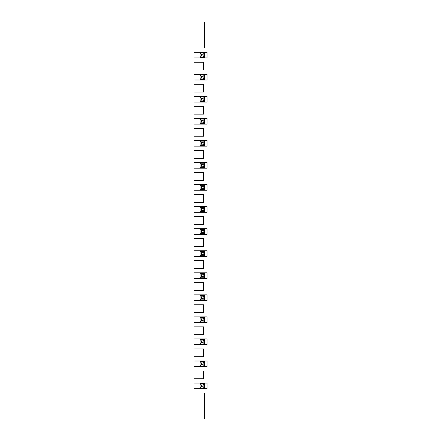 <?xml version="1.0" encoding="UTF-8"?>
<svg xmlns="http://www.w3.org/2000/svg" width="441" height="441" viewBox="0 0 441 441"><rect width="100%" height="100%" fill="white"/><g stroke="black" fill="none" stroke-linecap="round" stroke-linejoin="round"><path stroke-width="0.66" d="M203.136 78.04L203.136 76.31L204.442 75.003L204.442 79.347L203.136 78.04L201.399 78.04L200.098 79.347L200.098 75.003L204.442 75.003L204.442 74.353M203.136 76.31L201.399 76.31L201.399 78.04M204.442 79.997L204.442 79.347L200.098 79.347M194.023 250.753L194.023 256.397L207.044 256.397L207.044 250.753L194.023 250.753L194.023 246.458L203.571 246.458L203.571 238.642L194.023 238.642L194.023 224.408L203.571 224.408L203.571 216.592L194.023 216.592L194.023 202.358L203.571 202.358L203.571 194.542L194.023 194.542L194.023 190.247L207.044 190.247L207.044 184.603L194.023 184.603L194.023 180.308L203.571 180.308L203.571 172.492L194.023 172.492L194.023 168.197L207.044 168.197L207.044 162.553L194.023 162.553L194.023 158.258L203.571 158.258L203.571 150.442L194.023 150.442L194.023 146.147L207.044 146.147L207.044 140.503L194.023 140.503L194.023 136.208L203.571 136.208L203.571 128.392L194.023 128.392L194.023 124.097L207.044 124.097L207.044 118.453L194.023 118.453L194.023 114.158L203.571 114.158L203.571 106.342L194.023 106.342L194.023 92.108L203.571 92.108L203.571 84.292L194.023 84.292L194.023 79.997L207.044 79.997L207.044 74.353L194.023 74.353L194.023 70.058L203.571 70.058L203.571 62.242L194.023 62.242L194.023 57.947L207.044 57.947L207.044 52.303L194.023 52.303L194.023 48.008L204.442 48.008L204.442 22.05L246.977 22.05L246.977 418.95L204.442 418.95L204.442 392.992L194.023 392.992L194.023 388.697L207.044 388.697L207.044 383.053L194.023 383.053L194.023 378.758L203.571 378.758L203.571 370.942L194.023 370.942L194.023 366.647L207.044 366.647L207.044 361.003L194.023 361.003L194.023 366.647M204.442 250.753L204.442 256.397M200.098 317.553L204.442 317.553L204.442 321.897L200.098 321.897L200.098 317.553L201.399 318.86L201.399 320.59L203.136 320.59L203.136 318.86L201.399 318.86M203.136 318.86L204.442 317.553L204.442 316.903M201.399 320.59L200.098 321.897M204.442 322.547L204.442 321.897L203.136 320.59M194.023 294.853L207.044 294.853L207.044 300.497L194.023 300.497L194.023 290.558L203.571 290.558L203.571 282.742L194.023 282.742L194.023 278.447L207.044 278.447L207.044 272.803L194.023 272.803L194.023 278.447M194.023 256.397L194.023 260.692L203.571 260.692L203.571 268.508L194.023 268.508L194.023 272.803M194.023 300.497L194.023 304.792L203.571 304.792L203.571 312.608L194.023 312.608L194.023 316.903L207.044 316.903L207.044 322.547L194.023 322.547L194.023 316.903M200.098 343.947L200.098 339.603L204.442 339.603L204.442 343.947L200.098 343.947L201.399 342.64L203.136 342.64L203.136 340.91L201.399 340.91L201.399 342.64M200.098 339.603L201.399 340.91M203.136 340.91L204.442 339.603L204.442 338.953M194.023 361.003L194.023 356.708L203.571 356.708L203.571 348.892L194.023 348.892L194.023 344.597L207.044 344.597L207.044 338.953L194.023 338.953L194.023 334.658L203.571 334.658L203.571 326.842L194.023 326.842L194.023 322.547M204.442 294.853L204.442 300.497M201.399 385.01L201.399 386.74L200.098 388.047L200.098 383.703L201.399 385.01L203.136 385.01L204.442 383.703L204.442 388.697M203.136 364.69L203.136 362.96L201.399 362.96L201.399 364.69L203.136 364.69L204.442 365.997L204.442 366.647M201.399 386.74L203.136 386.74L203.136 385.01M201.399 230.66L201.399 232.39L200.098 233.697L200.098 229.353L201.399 230.66L203.136 230.66L204.442 229.353L204.442 233.697L203.136 232.39L203.136 230.66M203.136 210.34L203.136 208.61L201.399 208.61L201.399 210.34L203.136 210.34L204.442 211.647L200.098 211.647L200.098 207.303L204.442 207.303L204.442 212.297M201.399 232.39L203.136 232.39M200.098 273.453L201.399 274.76L201.399 276.49L203.136 276.49L203.136 274.76L204.442 273.453L204.442 277.797L200.098 277.797L200.098 273.453L204.442 273.453L204.442 272.803M203.136 276.49L204.442 277.797L204.442 278.447M200.098 207.303L201.399 208.61M201.399 210.34L200.098 211.647M203.136 188.29L203.136 186.56L201.399 186.56L201.399 188.29L203.136 188.29L204.442 189.597L204.442 190.247M203.136 208.61L204.442 207.303L204.442 206.653M204.442 383.053L204.442 383.703L200.098 383.703M204.442 361.003L204.442 365.997L200.098 365.997L200.098 361.653L204.442 361.653L203.136 362.96M203.136 254.44L204.442 255.747L200.098 255.747L200.098 251.403L204.442 251.403L203.136 252.71L201.399 252.71L201.399 254.44L203.136 254.44L203.136 252.71M200.098 251.403L201.399 252.71M194.023 206.653L207.044 206.653L207.044 212.297L194.023 212.297M194.023 228.703L207.044 228.703L207.044 234.347L194.023 234.347M194.023 96.403L207.044 96.403L207.044 102.047L194.023 102.047M194.023 338.953L194.023 344.597M203.136 342.64L204.442 343.947L204.442 344.597M200.098 229.353L204.442 229.353L204.442 228.703M203.136 298.54L204.442 299.847L200.098 299.847L200.098 295.503L204.442 295.503L203.136 296.81L201.399 296.81L201.399 298.54L203.136 298.54L203.136 296.81M204.442 234.347L204.442 233.697L200.098 233.697M201.399 188.29L200.098 189.597L200.098 185.253L201.399 186.56M204.442 184.603L204.442 189.597L200.098 189.597M201.399 364.69L200.098 365.997M203.136 386.74L204.442 388.047L200.098 388.047M194.023 383.053L194.023 388.697M201.399 298.54L200.098 299.847M200.098 295.503L201.399 296.81M201.399 276.49L200.098 277.797M203.136 274.76L201.399 274.76M201.399 254.44L200.098 255.747M194.023 184.603L194.023 190.247M200.098 361.653L201.399 362.96M203.136 186.56L204.442 185.253L200.098 185.253M200.098 163.203L201.399 164.51L201.399 166.24L200.098 167.547L200.098 163.203L204.442 163.203L204.442 167.547L203.136 166.24L203.136 164.51L204.442 163.203L204.442 162.553M201.399 166.24L203.136 166.24M204.442 168.197L204.442 167.547L200.098 167.547M203.136 164.51L201.399 164.51M194.023 162.553L194.023 168.197M200.098 141.153L201.399 142.46L201.399 144.19L200.098 145.497L200.098 141.153L204.442 141.153L204.442 145.497L203.136 144.19L203.136 142.46L204.442 141.153L204.442 140.503M201.399 144.19L203.136 144.19M204.442 146.147L204.442 145.497L200.098 145.497M203.136 142.46L201.399 142.46M194.023 140.503L194.023 146.147M201.399 100.09L203.136 100.09L203.136 98.36L201.399 98.36L201.399 100.09L200.098 101.397L200.098 97.053L204.442 97.053L204.442 101.397L200.098 101.397M204.442 102.047L204.442 101.397L203.136 100.09M200.098 97.053L201.399 98.36M203.136 98.36L204.442 97.053L204.442 96.403M200.098 52.953L201.399 54.26L201.399 55.99L203.136 55.99L204.442 57.297L200.098 57.297L200.098 52.953L204.442 52.953L204.442 57.947M194.023 52.303L194.023 57.947M204.442 52.303L204.442 52.953L203.136 54.26L201.399 54.26M194.023 74.353L194.023 79.997M194.023 118.453L194.023 124.097M204.442 118.453L204.442 124.097M200.098 123.447L204.442 123.447L203.136 122.14L203.136 120.41L204.442 119.103L200.098 119.103L201.399 120.41L201.399 122.14L200.098 123.447L200.098 119.103M201.399 55.99L200.098 57.297M203.136 120.41L201.399 120.41M201.399 122.14L203.136 122.14M203.136 55.99L203.136 54.26M200.098 75.003L201.399 76.31"/></g></svg>

